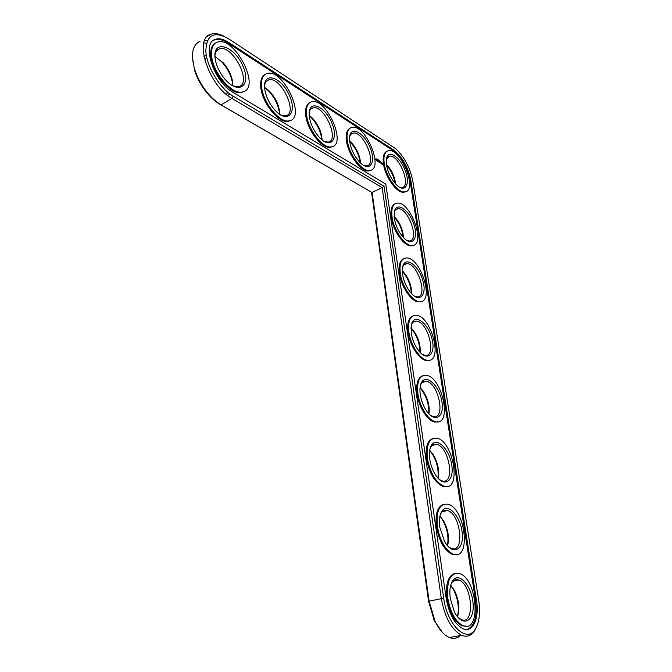 <?xml version="1.0" encoding="UTF-8"?>
<svg xmlns="http://www.w3.org/2000/svg" width="672" height="672" viewBox="0 0 672 672"><rect width="100%" height="100%" fill="white"/><g stroke="black" fill="none" stroke-linecap="round" stroke-linejoin="round"><path stroke-width="1.01" d="M192.461 57.456L194.62 70.501C196.963 77.784 200.575 84.63 205.447 91.031C209.966 96.852 214.721 101.22 219.719 104.152L371.591 192.226L428.568 601.28L434.146 620.332L442 631.966M462.958 626.136L463.1 625.682M206.405 43.21L203.843 42.949M395.094 183.397C393.868 176.509 390.995 170.402 386.501 165.068M403.099 237.241C402.158 229.58 399.185 222.827 394.17 216.972M360.175 162.683C358.907 154.501 355.412 147.428 349.684 141.473M411.348 293.437C410.819 285.247 407.887 277.964 402.562 271.597L402.301 271.312M419.874 352.17C419.857 343.946 417.245 336.395 412.037 329.515L410.911 328.238M321.821 139.742C320.746 131.158 317.033 123.581 310.682 117.029L309.238 115.76M279.703 114.358L279.695 112.896L279.552 114.257C278.712 105.63 274.957 97.759 268.271 90.636L264.55 87.545M227.648 95.449L230.042 94.088M232.73 85.823L232.378 82.328C230.899 74.836 227.338 67.998 221.676 61.799L214.906 56.414L221.676 61.799M206.279 55.045L203.977 56.608M428.711 413.633C429.19 405.359 426.913 397.522 421.873 390.121L420.034 387.904M437.884 478.052C438.858 469.669 436.909 461.513 432.062 453.566L429.685 450.509M447.443 545.639C448.896 537.088 447.283 528.545 442.604 520.027L439.891 516.264M457.43 616.652C459.346 607.832 458.052 598.844 453.533 589.688L450.677 585.388M200.038 41.236C192.318 45.032 190.546 54.44 194.712 69.451C197.182 77.12 200.978 84.319 206.102 91.064C210.857 97.188 215.863 101.791 221.105 104.874L371.591 192.226M223.196 35.868C218.392 33.533 214.208 33.012 210.638 34.297C193.309 38.766 208.95 86.184 231.932 98.398L382.158 187.597L372.095 192.444L429.072 600.928L434.944 620.987C439.135 629.639 443.957 635.149 449.392 637.526C453.524 639.131 457.162 638.484 460.286 635.586M207.203 40.807L204.632 40.513M395.64 183.994C394.674 176.408 391.591 169.831 386.383 164.27M403.536 237.712C402.998 229.774 400.008 222.785 394.556 216.754L394.111 216.334M360.587 163.078C359.797 154.913 356.437 147.773 350.49 141.658L349.625 140.902M411.701 293.807C411.676 285.894 408.979 278.67 403.612 272.135L402.284 270.808M420.151 352.456C420.638 344.568 418.27 337.109 413.045 330.061L410.928 327.844M322.106 139.978C321.602 131.687 318.158 124.186 311.774 117.474L309.204 115.382M279.695 112.896C278.964 104.924 275.495 97.625 269.296 91.006L264.533 87.352M225.061 93.274L228.556 92.938M232.747 85.84L232.462 81.01C231.101 74.096 227.808 67.78 222.583 62.059M206.64 56.935L204.758 59.984M428.921 413.86C429.912 405.972 427.879 398.244 422.831 390.684L420.067 387.601M438.043 478.229C439.53 470.282 437.833 462.26 432.978 454.163L429.719 450.274M447.569 545.782C449.526 537.718 448.165 529.343 443.495 520.666L439.933 516.079M457.531 616.778C459.95 608.504 458.909 599.701 454.406 590.386L450.719 585.245M384.04 186.236L443.696 598.206C446.972 624.406 466.25 643.306 474.81 629.824C479.245 623.053 480.564 613.309 478.75 600.6L412.843 181.222C410.248 168.042 404.611 157.256 395.934 148.865L228.203 38.556C213.746 30.668 206.287 34.961 205.842 51.45C206.892 67.15 220.055 88.528 233.1 96.13L384.04 186.236L382.158 187.597L441.302 598.441C444.788 617.518 451.576 629.824 461.681 635.334C466.595 637.241 470.711 635.998 474.02 631.613L476.54 626.875M386.316 159.348L389.466 156.181C399.076 154.123 411.986 187.135 401.722 187.522L399.328 187.118M386.442 164.665L386.417 158.726C388.114 149.083 399.991 156.685 405.124 170.26C410.592 183.792 405.476 193.469 396.732 185.094C391.39 179.617 387.962 172.813 386.442 164.665M446.166 598.374C449.064 614.124 454.684 624.254 463.016 628.757C472.828 633.192 479.548 618.131 476.498 600.449L410.743 179.903C407.996 166.732 402.326 156.794 393.75 150.074L228.522 42.336C223.474 39.094 219.089 38.094 215.376 39.346C201.054 42.932 213.814 81.934 232.764 92.173L385.82 184.17L446.166 598.374M384.191 163.254C383.292 155.753 384.754 151.561 388.584 150.679C401.226 147.958 418.228 191.444 404.704 191.898C397.858 193.183 385.846 176.602 384.191 163.254M467.216 629.429C474.684 626.086 477.464 616.484 475.549 600.634L409.97 180.272C407.224 167.11 401.554 157.172 392.977 150.469L227.682 42.874C222.625 39.64 218.24 38.648 214.528 39.892L213.385 40.421M405.77 191.671L403.914 192.276C397.06 193.561 385.048 176.988 383.401 163.649C382.553 156.87 383.712 152.754 386.879 151.318M379.873 160.751L380.142 161.314L379.89 160.726M379.772 160.608L379.848 161.146L379.73 160.633M379.277 160.784L379.201 160.255L379.277 160.784M378.882 160.054L378.958 160.583L378.731 160.012M378.008 159.491L378.193 160.104L377.933 159.491M382.276 164.59L382.486 163.498L381.494 162.322L381.276 163.422L382.276 164.59M380.906 163.229L380.209 162.028L380.906 163.229M380.218 162.826L379.814 161.633L380.117 162.876M379.52 162.506L378.882 161.112L379.554 162.464M378.428 161.179L378.84 162.078L378.672 160.919L378.748 161.75L378.395 160.986L378.218 161.423L378.05 160.532L378.286 161.246M377.429 159.197L377.681 159.718L377.429 159.197M377.118 158.995L377.336 159.566L377.202 158.987M377.009 159.323L376.832 158.768L376.958 159.348M377.513 161.255L377.983 161.49L377.782 160.364L377.513 161.255M377.286 161.112L377.126 159.953L377.32 161.078M376.58 160.675L377.051 160.902L376.412 159.508L376.58 160.675M375.631 159.079L376.009 159.844L375.631 159.079M374.976 159.197L374.934 158.768M375.589 159.583L375.497 158.936L375.589 159.583M412.054 245.498C405.031 246.263 393.733 230.345 392.053 216.997C391.07 208.53 392.792 203.91 397.211 203.146C410.743 201.155 426.476 245.868 412.054 245.498L411.247 245.851C404.208 246.616 392.91 230.714 391.238 217.375C390.314 209.857 391.633 205.321 395.186 203.776M369.743 170.436C362.191 172.108 348.76 154.232 347.239 140.087C346.441 132.636 348.029 128.402 351.994 127.378C365.694 123.959 384.418 169.462 369.743 170.436L368.936 170.839C361.376 172.511 347.945 154.652 346.433 140.515C345.677 133.804 346.937 129.671 350.196 128.1M332.741 146.471L330.632 147.277C322.266 149.478 307.07 130.099 305.743 115.055C305.105 108.461 306.457 104.311 309.792 102.598M421.42 301.358L418.832 301.896C411.676 302.106 401.142 286.877 399.445 273.58C398.437 265.222 399.932 260.215 403.914 258.56M429.71 360.125L426.703 360.578C419.504 360.217 409.744 345.66 408.03 332.455C406.946 323.131 408.635 317.587 413.112 315.815M290.707 120.33L288.515 121.246C279.224 124.177 261.828 103.001 260.744 86.898C260.232 80.464 261.668 76.322 265.054 74.474M242.861 91.82C232.571 95.76 212.335 72.408 211.579 55.045C211.193 48.182 213.024 43.932 217.09 42.286C234.343 35.12 261.559 87.906 242.861 91.82L242.004 92.333C231.706 96.281 211.47 72.946 210.722 55.591C210.344 49.375 211.848 45.276 215.242 43.285M438.337 421.764L434.893 422.083C427.728 421.151 418.765 407.257 417.043 394.17C415.859 383.746 417.782 377.597 422.789 375.732M447.342 486.503L443.461 486.62C435.145 483.118 429.492 473.894 426.493 458.959C425.216 447.266 427.384 440.437 432.995 438.48M456.75 554.56L452.458 554.434C444.553 550.67 439.211 541.54 436.43 527.041C435.053 513.904 437.497 506.318 443.755 504.286M466.612 626.203L461.95 625.792C454.499 621.785 449.476 612.755 446.88 598.685C445.402 583.901 448.14 575.459 455.104 573.359M394.33 218.282L394.397 211.394C396.514 201.373 408.912 209.639 413.692 223.784C418.849 237.922 412.6 247.288 403.654 237.829C398.798 232.453 395.69 225.935 394.33 218.282M394.246 212.176C394.96 210.05 396.186 208.9 397.925 208.74C408.215 207.253 420.143 241.198 409.206 240.946L406.669 240.383M349.709 141.641L349.6 136.886C350.75 125.446 364.224 132.77 370.07 147.487C376.32 162.137 370.154 172.494 360.293 162.8C354.656 156.92 351.128 149.864 349.709 141.641M349.591 137.012C350.188 134.77 351.355 133.476 353.077 133.14C363.476 130.561 377.698 165.094 366.568 165.875L363.602 165.396M400.277 273.235C399.218 263.642 401.226 258.552 406.308 257.947C420.731 256.83 434.969 302.912 419.664 301.568C412.516 301.778 401.982 286.532 400.277 273.235M402.578 274.369L402.78 266.339C405.401 255.998 418.278 265.062 422.621 279.812C427.375 294.58 419.958 303.526 410.903 292.933C406.577 287.7 403.805 281.509 402.578 274.369M402.553 267.347C403.402 264.944 404.83 263.718 406.82 263.668C417.791 262.844 428.56 297.814 416.968 296.822L414.313 296.075M408.895 332.128C407.753 321.258 410.088 315.638 415.901 315.277C431.18 315.151 443.705 362.737 427.56 360.268C420.37 359.906 410.609 345.341 408.895 332.128M411.222 333.11L411.617 323.711C414.834 313.135 428.106 323.131 431.911 338.503C436.178 353.934 427.577 362.359 418.555 350.608C414.758 345.559 412.314 339.73 411.222 333.11M411.281 325.004C412.289 322.316 413.918 321.023 416.186 321.115C427.812 321.065 437.27 357.168 425.04 355.32L422.285 354.371M306.566 114.593C305.894 107.251 307.591 102.984 311.657 101.783C326.491 97.448 347.382 145.16 331.456 146.84C323.089 149.041 307.902 129.646 306.566 114.593M309.296 116.298L309.145 113.316C309.305 99.565 324.744 106.252 331.548 122.371C338.822 138.382 331.279 149.554 320.057 138.13C314.168 131.813 310.582 124.538 309.296 116.298M309.179 112.585C309.742 109.906 311.018 108.318 312.992 107.839C324.248 104.572 340.108 140.759 328.045 142.086L324.349 141.532M261.593 86.394C261.055 79.246 262.836 74.962 266.952 73.559C282.979 68.015 306.625 118.154 289.355 120.775C280.081 123.707 262.676 102.514 261.593 86.394M264.608 88.292L264.583 87.99C262.97 71.224 280.846 76.616 288.977 94.534C297.688 112.274 288.212 124.362 275.327 110.569C269.296 103.824 265.726 96.398 264.608 88.292M264.508 85.764C264.986 82.555 266.347 80.606 268.607 79.926C280.762 75.751 298.721 113.753 285.642 115.819L281.014 115.181M214.948 57.154C213.352 39.06 234.209 46.049 242.676 65.545C251.866 84.924 239.249 95.785 225.07 79.313C220.366 73.76 217.199 67.704 215.578 61.127L214.948 57.154M214.889 56.162C215.191 52.349 216.619 49.955 219.164 48.989C232.243 43.604 252.899 83.572 238.77 86.646L232.94 85.94M417.925 393.876C416.707 381.545 419.404 375.354 426.006 375.295C442.084 376.295 452.71 425.536 435.784 421.798C428.627 420.865 419.656 406.963 417.925 393.876M420.286 394.682C419.664 390.239 419.882 386.56 420.958 383.653C424.847 372.96 438.388 384.048 441.588 400.042C445.276 416.144 435.548 423.973 426.67 411.071C423.394 406.258 421.26 400.798 420.286 394.682M420.454 385.316L420.462 385.283C421.655 382.334 423.511 380.999 426.031 381.268C438.27 382.091 446.267 419.437 433.457 416.623L430.618 415.464M427.409 458.69C426.124 444.713 429.198 437.884 436.632 438.203C453.424 440.437 462 491.509 444.377 486.368C436.069 482.866 430.408 473.634 427.409 458.69M429.794 459.304C429.064 453.995 429.408 449.677 430.853 446.368C435.481 435.7 449.14 448.014 451.66 464.612C454.684 481.396 443.948 488.594 435.313 474.583C432.516 470.03 430.676 464.94 429.794 459.304M430.114 448.468L430.298 448.031C431.71 445.082 433.734 443.848 436.388 444.326C449.173 446.09 455.591 484.823 442.26 480.95L439.37 479.556M437.371 526.806C436.019 510.98 439.496 503.454 447.796 504.218C465.2 507.755 471.618 560.868 453.398 554.224C445.502 550.452 440.16 541.313 437.371 526.806M439.782 527.209C438.925 520.85 439.446 515.802 441.344 512.064C446.754 501.581 460.354 515.239 462.143 532.442C464.461 549.889 452.861 556.466 444.545 541.414L439.782 527.209M440.303 514.643L440.723 513.778C442.344 510.888 444.528 509.796 447.266 510.502C460.522 513.282 465.276 553.535 451.5 548.52L448.594 546.89M447.854 598.492C446.443 580.591 450.332 572.284 459.505 573.544C477.406 578.466 481.631 633.864 462.924 625.607C455.482 621.6 450.458 612.562 447.854 598.492M450.299 598.651C449.299 591.058 450.03 585.169 452.491 581.003C458.665 570.864 472.021 585.942 473.08 603.75C474.667 621.86 462.378 627.875 454.406 611.864L450.299 598.651M451.063 584.077L451.777 582.767C453.608 580.012 455.902 579.096 458.674 580.02C472.307 583.867 475.381 625.834 461.252 619.601L458.338 617.728M382.175 163.456L381.814 163.85L381.587 162.935L382.292 163.59M381.662 163.985L382.183 163.976M381.587 162.935L381.595 163.456M443.696 598.206L428.568 601.28M233.1 96.13L231.932 98.398L221.105 104.874L219.719 104.152M476.498 600.449L475.549 600.634M410.743 179.903L409.97 180.272M393.75 150.074L392.977 150.469M228.522 42.336L227.682 42.874M434.146 620.332L434.944 620.987M205.447 91.031L206.102 91.064M194.62 70.501L194.712 69.451M394.556 216.754L394.128 216.552M350.49 141.658L349.667 141.296M403.612 272.135L402.562 271.597M413.045 330.061L412.037 329.515M311.774 117.474L310.682 117.029M269.296 91.006L268.271 90.636M232.462 81.01L232.378 82.328M422.831 390.684L421.873 390.121M432.978 454.163L432.062 453.566M443.495 520.666L442.604 520.027M454.406 590.386L453.533 589.688M461.681 635.334L449.392 637.526M210.638 34.297L207.169 36.565M387.576 157.122L389.466 156.181M474.81 629.824L474.02 631.613M214.528 39.892L215.376 39.346M404.704 191.898L403.914 192.276M419.664 301.568L418.832 301.896M427.56 360.268L426.703 360.578M411.356 324.652L411.617 323.711M331.456 146.84L330.632 147.277M289.355 120.775L288.515 121.246M435.784 421.798L434.893 422.083M420.462 385.283L420.958 383.653M444.377 486.368L443.461 486.62M430.298 448.031L430.853 446.368M453.398 554.224L452.458 554.434M440.723 513.778L441.344 512.064M462.924 625.607L461.95 625.792M451.777 582.767L452.491 581.003M395.59 209.815L397.925 208.74M351.061 134.207L353.077 133.14M403.998 264.86L406.82 263.668M412.818 322.409L416.186 321.115M310.876 109.015L312.992 107.839M266.448 81.211L268.607 79.926M217.073 50.333L219.164 48.989M422.083 382.628L426.031 381.268M431.852 445.696L436.388 444.326M442.151 511.82L447.266 510.502M453.029 581.221L458.674 580.02"/></g></svg>
